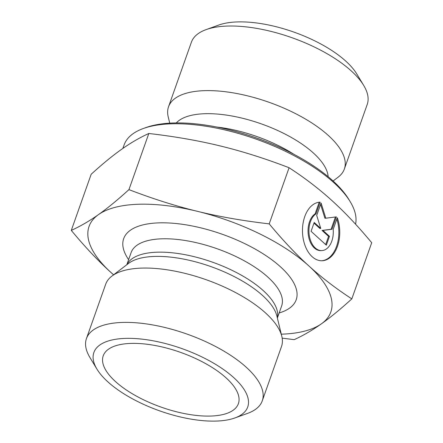 <?xml version="1.0" encoding="UTF-8"?>
<svg xmlns="http://www.w3.org/2000/svg" width="443" height="443" viewBox="0 0 443 443"><rect width="100%" height="100%" fill="white"/><g stroke="black" fill="none" stroke-linecap="round" stroke-linejoin="round"><path stroke-width="0.66" d="M337.317 217.751A29.316 18.628 -91.9 0 1 322.083 260.75A29.316 18.628 -91.9 0 1 302.497 232.071A29.316 18.628 -91.9 0 1 320.139 202.152L316.003 213.831A19.154 12.171 88.1 0 0 309.286 235.471A19.154 12.171 88.1 0 0 321.745 250.594A19.154 12.171 88.1 0 0 333.18 229.424L337.317 217.751M321.629 260.755A29.316 18.628 88.1 0 0 336.852 219.069M321.745 250.594L320.848 250.627A19.154 12.171 -91.9 0 1 308.389 235.499A19.154 12.171 -91.9 0 1 315.106 213.858L319.226 202.218M316.003 213.831L315.106 213.858M325.666 244.569L328.573 236.368L322.028 230.426L331.076 229.291L335.434 216.998M329.47 236.34L326.341 245.184L311.069 231.318L314.203 222.475L320.743 228.416L316.706 215.403L321.092 203.021L325.804 218.205L336.364 216.882L331.979 229.264L322.93 230.399L329.47 236.34L328.573 236.368M322.93 230.399L322.028 230.426M331.979 229.264L331.076 229.291M325.804 218.205L324.902 218.238L320.61 204.389M320.743 228.416L319.846 228.444L313.976 223.117M169.741 123.154L168.229 116.924A93.263 37.782 19.5 0 1 168.528 106.774L191.404 42.179A93.263 37.782 19.5 0 1 206.095 29.62A93.263 37.782 19.5 0 1 291.926 37.694A93.263 37.782 19.5 0 1 363.709 85.438A93.263 37.782 19.5 0 1 367.225 104.443L344.349 169.038A93.263 37.782 19.5 0 1 338.197 177.111L333.097 181.004M363.709 85.438L356.72 73.876A81.601 33.059 -160.5 0 0 293.908 32.101A81.601 33.059 -160.5 0 0 218.803 25.035L206.095 29.62M168.528 106.774A93.263 37.782 19.5 0 1 269.051 102.289A93.263 37.782 19.5 0 1 344.349 169.038M351.825 298.881L371.71 242.736C358.204 226.428 344.975 212.402 332.017 200.651C319.071 188.884 304.762 177.909 289.085 167.731C265.407 158.616 242.57 151.384 220.575 146.029C198.591 140.647 174.669 136.472 148.82 133.487C139.728 137.623 130.657 142.89 121.62 149.291C112.583 155.676 102.438 163.999 91.175 174.26L71.29 230.399C80.51 226.196 89.58 220.924 98.496 214.595C107.383 208.332 117.533 200.009 128.941 189.632C152.94 198.841 175.777 206.078 197.451 211.333C219.102 216.649 243.024 220.83 269.206 223.87C282.894 240.377 296.123 254.404 308.893 265.955L308.937 265.994C321.673 277.595 335.971 288.559 351.825 298.881C340.423 309.258 330.273 317.581 321.38 323.844C312.465 330.173 303.4 335.445 294.18 339.654L282.174 338.153M289.085 167.731L269.206 223.87M148.82 133.487L128.941 189.632M350.236 201.748L348.84 199.433A120.075 48.647 -160.5 0 0 256.414 137.967A120.075 48.647 -160.5 0 0 145.908 127.573L143.366 128.492A122.406 49.594 19.5 0 1 256.021 139.085A122.406 49.594 19.5 0 1 350.236 201.748A122.406 49.594 19.5 0 1 355.557 224.186M122.861 148.422L124.084 144.977A122.406 49.594 19.5 0 1 143.366 128.492M113.58 274.821L110.983 272.489C98.208 260.933 84.978 246.906 71.29 230.399M308.893 265.955A128.232 51.953 -160.5 0 0 197.451 211.333A128.232 51.953 -160.5 0 0 98.496 214.595A128.232 51.953 -160.5 0 0 110.983 272.489A128.232 51.953 -160.5 0 0 113.602 274.804M281.294 334.188A128.232 51.953 -160.5 0 0 321.38 323.844A128.232 51.953 -160.5 0 0 308.937 265.994M115.451 381.539A71.694 29.044 19.5 0 1 104.437 353.331A71.694 29.044 19.5 0 1 157.619 345.983A71.694 29.044 19.5 0 1 226.151 377.929A71.694 29.044 19.5 0 1 238.999 400.981A71.694 29.044 19.5 0 1 190.235 414.609A71.694 29.044 19.5 0 1 115.451 381.539M86.451 338.557L105.689 284.223A93.263 37.782 19.5 0 1 111.841 276.15A93.263 37.782 19.5 0 1 183.662 273.043A93.263 37.782 19.5 0 1 265.601 313.007A93.263 37.782 19.5 0 1 281.814 336.337A93.263 37.782 19.5 0 1 281.51 346.487L262.273 400.821A93.263 37.782 -160.5 0 0 246.358 367.341A93.263 37.782 -160.5 0 0 153.123 325.001A93.263 37.782 -160.5 0 0 86.451 338.557A93.263 37.782 -160.5 0 0 89.962 357.562L96.956 369.124A81.601 33.059 19.5 0 1 135.536 338.568A81.601 33.059 19.5 0 1 233.804 377.68A81.601 33.059 19.5 0 1 234.868 417.965A81.601 33.059 19.5 0 1 159.768 410.899A81.601 33.059 19.5 0 1 96.956 369.124M234.868 417.965L247.582 413.38A93.263 37.782 -160.5 0 0 262.273 400.821M294.03 154.38A82.332 33.358 -160.5 0 0 216.86 127.052M328.141 176.702A81.728 33.114 -160.5 0 0 261.398 123.907A81.728 33.114 -160.5 0 0 176.303 122.932M279.168 312.946A91.513 37.074 -160.5 0 0 280.585 266.919A91.513 37.074 -160.5 0 0 168.418 222.951A91.513 37.074 -160.5 0 0 128.62 259.637M111.841 276.15L128.487 263.447A81.418 32.987 19.5 0 1 191.188 260.739A81.418 32.987 19.5 0 1 262.716 295.625A81.418 32.987 19.5 0 1 276.869 315.992L281.814 336.337M277.329 317.88A79.856 32.35 -160.5 0 0 263.292 290.641A79.856 32.35 -160.5 0 0 185.152 254.703A79.856 32.35 -160.5 0 0 126.942 264.626M126.82 264.72L131.106 252.61A79.856 32.35 19.5 0 1 188.192 241.009A79.856 32.35 19.5 0 1 268.032 277.257A79.856 32.35 19.5 0 1 281.654 305.925L277.368 318.03"/></g></svg>
